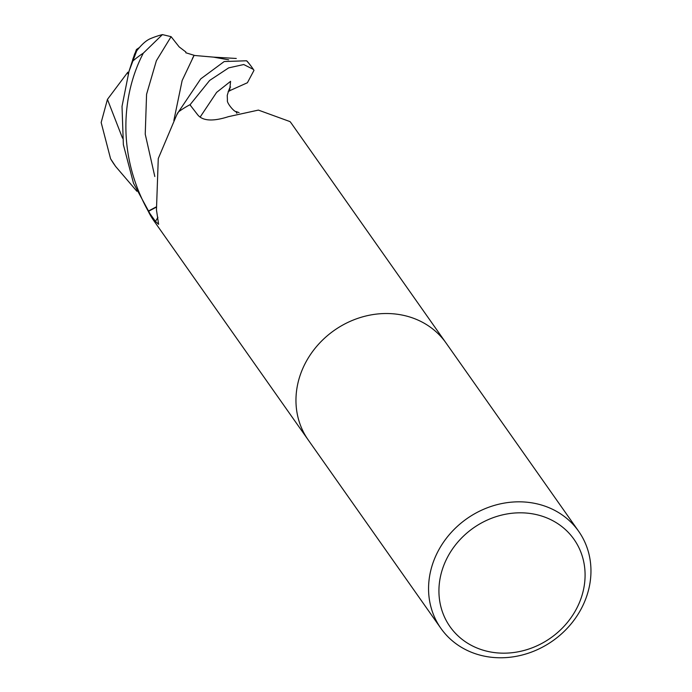 <?xml version="1.0" encoding="UTF-8"?>
<svg xmlns="http://www.w3.org/2000/svg" width="692" height="692" viewBox="0 0 692 692"><rect width="100%" height="100%" fill="white"/><g stroke="black" fill="none" stroke-linecap="round" stroke-linejoin="round"><path stroke-width="1.04" d="M446.046 342.99A84.251 74.667 -35.2 0 0 402.83 315.206A84.251 74.667 -35.2 0 0 313.372 350.489A84.251 74.667 -35.2 0 0 308.269 440.008A84.251 74.667 -35.2 0 1 313.372 350.489A84.251 74.667 -35.2 0 1 402.83 315.206A84.251 74.667 -35.2 0 1 446.046 342.99L578.65 531.283A84.251 74.667 -35.2 0 1 573.547 620.802A84.251 74.667 -35.2 0 1 484.089 656.094A84.251 74.667 -35.2 0 1 440.873 628.31A84.251 74.667 -35.2 0 1 445.977 538.791A84.251 74.667 -35.2 0 1 535.435 503.508A84.251 74.667 -35.2 0 1 578.65 531.283M291.375 123.349L290.83 122.596A84.251 74.667 -35.2 0 1 290.839 122.614A84.251 74.667 -35.2 0 1 291.531 123.565L445.89 342.774M290.856 122.631L290.034 121.61L258.393 110.097L228.412 116.671C213.093 121.584 202.894 121.022 197.817 114.976L189.902 104.743A84.251 74.667 -35.2 0 0 178.588 111.784L176.59 115.201L158.269 158.546L156.461 209.884L158.606 224.32L155.501 221.431L148.33 211.397L155.942 207.366M535.115 514.329A75.826 67.202 -35.2 0 1 581.341 597.499A75.826 67.202 -35.2 0 1 488.898 651.656A75.826 67.202 -35.2 0 1 442.672 568.487A75.826 67.202 -35.2 0 1 535.115 514.329M155.89 207.072L148.218 211.155A84.251 74.667 -35.2 0 0 153.754 220.592A84.251 74.667 -35.2 0 1 148.33 211.397M177.498 113.419A67.037 59.408 -35.2 0 1 177.68 113.055A67.037 59.408 -35.2 0 1 177.896 112.632A11.392 10.095 144.8 0 0 178.588 111.784M177.896 112.632A1418.315 869.835 -176.8 0 1 177.048 114.301M190.819 105.928L190.17 104.604L209.676 80.419L228.663 67.877L243.748 64.538L253.376 69.39L253.981 70.376L247.407 82.746L228.196 91.37M246.568 60.775A84.251 74.667 -35.2 0 1 252.199 67.712A84.251 84.251 0 0 0 247.226 61.337L246.568 60.775L224.199 61.545L200.723 78.888L178.51 111.896M162.222 34.652A84.251 84.251 0 0 0 150.216 38.743A64.546 20.708 109.6 0 0 136.679 50.897L128.989 71.388L122.017 106.395L123.366 144.671L133.513 183.268L153.546 220.298M148.218 211.155C116.784 154.653 121.714 94.449 143.313 53.154L162.421 34.6L171.097 36.667L179.185 46.909L185.863 51.995L185.802 52.765L194.106 55.291L192.419 58.517M132.7 59.538L136.436 49.53L134.205 55.965A80.099 70.982 -35.2 0 1 134.36 55.844M194.002 55.421L213.439 57.125L228.654 59.815M230.626 87.088C230.116 86.578 228.983 89.355 227.244 95.418L227.434 100.401C226.474 102.52 233.991 111.957 236.318 111.732L236.872 113.306M134.205 55.965L136.679 50.897M235.929 111.533L236.915 113.289M194.141 55.256L182.143 80.54L173.848 120.546M136.886 191.277L115.599 166.409L110.573 158.753L101.162 122.501L107.442 99.389L127.83 72.202A79.788 35.629 -135.5 0 1 128.712 72.271M127.83 72.193L128.141 74.208M178.553 111.819A84.251 74.667 -35.2 0 1 190.17 104.604M157.897 217.34A1419.768 870.726 -176.8 0 1 155.501 221.431M252.199 67.712L253.376 69.39M132.406 61.406A84.251 74.667 -35.2 0 1 143.313 53.154M229.58 91.041L230.592 81.327L216.613 92.391L200.118 117.112M171.097 36.667L156.383 60.723L146.574 94.276L145.233 134.153L154.809 176.512M107.442 99.389L122.527 138.184M110.573 158.753A84.251 84.251 0 0 0 114.422 164.739L114.422 164.739A84.251 74.667 -35.2 0 1 112.64 162.075M177.68 113.055L176.59 115.201M308.269 440.008L440.873 628.31M153.754 220.592L308.122 439.792M139.421 47.54A81.327 81.327 0 0 0 136.445 49.53M128.989 71.388L134.715 53.717M236.301 111.62L239.103 112.632M213.439 57.125L236.283 58.465M115.599 166.409L114.422 164.739"/></g></svg>
